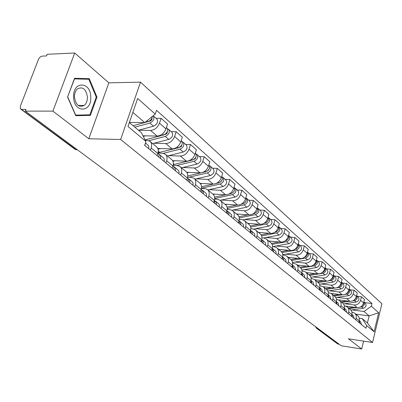 <?xml version="1.0" encoding="UTF-8"?>
<svg xmlns="http://www.w3.org/2000/svg" width="402" height="402" viewBox="0 0 402 402"><rect width="100%" height="100%" fill="white"/><g stroke="black" fill="none" stroke-linecap="round" stroke-linejoin="round"><path stroke-width="0.6" d="M74.712 52.994L52.918 111.123L25.316 111.108L341.258 345.78L361.694 349.006L348.464 338.811L372.569 342.489L381.9 303.716L140.529 82.149L108.847 82.847L74.712 52.994L47.18 54.29L46.557 55.913L42.381 56.104C40.677 56.375 39.366 57.496 38.446 59.461L20.396 106.073L20.311 108.55L75.827 149.504L77.455 149.835M52.918 111.123L88.802 138.765L120.62 139.494L372.569 342.489M25.316 111.108L25.969 109.419L21.783 109.424M361.694 349.006L363.619 341.122M339.338 344.353L337.559 343.846M345.836 306.118L357.222 307.61C360.388 307.691 362.524 306.148 363.629 302.977L364.493 299.475L361.468 296.776L360.589 300.304C359.478 303.495 357.328 305.048 354.147 304.972L344.67 303.746M351.906 312.103L354.584 313.103C356.071 314.389 356.589 316.098 356.142 318.228L359.232 320.796C359.669 318.68 359.152 316.977 357.669 315.696L354.765 313.253M359.232 320.796L358.84 322.379M357.489 296.284L361.468 296.776M356.142 318.228L355.75 319.821M338.695 299.887L349.876 301.314C353.082 301.384 355.247 299.812 356.378 296.591L357.267 293.038L354.137 290.249L353.237 293.827C352.097 297.063 349.916 298.651 346.695 298.585L337.102 297.379M351.459 316.279L351.861 314.671C352.318 312.525 351.795 310.801 350.298 309.505L347.288 306.977M350.112 289.767L354.137 290.249M344.313 305.811L347.107 306.826C348.609 308.128 349.127 309.857 348.67 312.017L348.263 313.635M331.107 293.42L342.278 294.802C345.524 294.857 347.725 293.254 348.881 289.988L349.79 286.38L346.554 283.495L345.63 287.123C344.464 290.415 342.248 292.033 338.986 291.978L329.278 290.792M343.826 309.967L344.238 308.339C344.705 306.158 344.187 304.414 342.675 303.108L339.559 300.485M342.479 283.023L346.554 283.495M336.449 299.304L339.373 300.329C340.886 301.646 341.409 303.399 340.936 305.59L340.519 307.234M323.153 286.711L334.419 288.058C337.7 288.108 339.936 286.47 341.122 283.154L342.057 279.49L338.705 276.506L337.755 280.189C336.559 283.531 334.308 285.179 331.007 285.139L321.183 283.978M335.926 303.44L336.348 301.781C336.831 299.57 336.308 297.802 334.786 296.48L331.555 293.767M334.58 276.043L338.705 276.506M328.303 292.566L331.364 293.611C332.896 294.937 333.414 296.711 332.926 298.937L332.499 300.606M314.877 279.762L326.278 281.083C329.605 281.114 331.871 279.445 333.082 276.073L334.047 272.36L330.575 269.265L329.6 273.003C328.374 276.4 326.087 278.083 322.746 278.053L312.801 276.923M327.741 296.676L328.178 294.993C328.675 292.746 328.153 290.958 326.615 289.621L323.263 286.807M326.399 268.817L330.575 269.265M319.861 285.586L323.072 286.646C324.615 287.988 325.133 289.787 324.63 292.048L324.188 293.741M306.304 272.566L317.841 273.852C321.213 273.873 323.52 272.169 324.761 268.742L325.751 264.968L322.153 261.762L321.148 265.561C319.891 269.008 317.57 270.727 314.183 270.717L304.113 269.611M319.258 289.666L319.711 287.958C320.223 285.676 319.701 283.862 318.153 282.516L314.666 279.591M317.927 261.325L322.153 261.762M311.103 278.355L314.475 279.43C316.032 280.782 316.55 282.606 316.032 284.902L315.575 286.621M297.42 265.109L309.098 266.36C312.51 266.36 314.856 264.622 316.128 261.139L317.148 257.305L313.414 253.979L312.379 257.838C311.093 261.345 308.736 263.099 305.304 263.104L295.108 262.034M310.465 282.395L310.927 280.656C311.455 278.34 310.937 276.506 309.374 275.144L305.751 272.104M309.138 253.561L313.414 253.979M302.013 270.853L305.56 271.943C307.133 273.31 307.651 275.159 307.113 277.491L306.646 279.239M288.209 257.375L300.033 258.581C303.485 258.566 305.867 256.793 307.173 253.255L308.223 249.356L304.349 245.903L303.284 249.828C301.962 253.391 299.565 255.185 296.088 255.205L285.767 254.17M301.334 274.852L301.812 273.089C302.359 270.732 301.847 268.868 300.264 267.496L296.5 264.34M300.018 245.501L304.349 245.903M292.576 263.074L296.309 264.174C297.892 265.551 298.41 267.425 297.852 269.797L297.369 271.571M278.646 249.346L290.616 250.511C294.113 250.481 296.535 248.662 297.877 245.064L298.962 241.11L294.937 237.522L293.837 241.507C292.48 245.13 290.043 246.964 286.52 247.004L276.068 246.009M291.857 267.018L292.349 265.225C292.917 262.833 292.4 260.943 290.812 259.561L286.892 256.27M290.551 237.135L294.937 237.522M282.762 254.989L284.259 255.144L286.701 256.109C288.299 257.496 288.807 259.396 288.234 261.802L287.737 263.611M268.717 241.014L280.832 242.13C284.38 242.074 286.842 240.22 288.219 236.562L289.339 232.537L285.154 228.808L284.018 232.858C282.626 236.547 280.149 238.421 276.581 238.481L265.993 237.532M282.008 258.878L282.516 257.054C283.098 254.622 282.591 252.707 280.983 251.31L276.908 247.888M280.712 228.442L285.154 228.808M272.551 246.592L274.244 246.753L276.712 247.722C278.325 249.124 278.832 251.049 278.239 253.496L277.722 255.335M258.401 232.351L270.667 233.411C274.259 233.336 276.762 231.436 278.174 227.718L279.335 223.623L274.978 219.748L273.807 223.869C272.375 227.617 269.853 229.537 266.24 229.617L255.521 228.718M271.762 250.411L272.29 248.557C272.893 246.079 272.385 244.14 270.767 242.733L266.521 239.165M270.481 219.402L274.978 219.748M261.923 237.858L263.833 238.034L266.32 238.999C267.948 240.411 268.451 242.366 267.838 244.858L267.305 246.722M247.667 223.341L260.084 224.341C263.727 224.246 266.275 222.301 267.727 218.512L268.923 214.351L264.39 210.316L263.179 214.507C261.707 218.326 259.139 220.286 255.481 220.391L244.622 219.542M261.099 241.597L261.642 239.713C262.27 237.195 261.767 235.225 260.134 233.808L255.707 230.09M259.838 209.995L264.39 210.316M250.843 228.773L252.989 228.954L255.506 229.919C257.144 231.346 257.647 233.326 257.009 235.858L256.456 237.758M236.497 213.959L249.069 214.899C252.757 214.779 255.35 212.789 256.848 208.934L258.084 204.698L253.36 200.492L252.109 204.759C250.592 208.643 247.984 210.653 244.27 210.784L233.271 209.995M249.994 232.416L250.557 230.497C251.21 227.939 250.712 225.944 249.064 224.512L244.441 220.628M248.748 200.196L253.36 200.492M239.29 219.306L241.692 219.492L244.24 220.462C245.893 221.899 246.386 223.904 245.722 226.482L245.155 228.416M224.864 204.191L237.592 205.06C241.331 204.909 243.969 202.874 245.511 198.945L246.788 194.638L241.863 190.252L240.567 194.593C239.009 198.548 236.346 200.608 232.587 200.769L221.447 200.04M238.416 222.849L238.994 220.894C239.672 218.291 239.185 216.266 237.522 214.819L232.698 210.769M237.19 189.985L241.863 190.252M227.225 209.437L229.919 209.633L232.492 210.598C234.155 212.045 234.647 214.085 233.959 216.708L233.366 218.678M212.728 194.005L225.617 194.794C229.406 194.618 232.095 192.528 233.683 188.528L235.004 184.146L229.869 179.568L228.522 183.985C226.914 188.015 224.205 190.126 220.396 190.317L209.11 189.659M226.336 212.864L226.934 210.874C227.638 208.221 227.155 206.166 225.482 204.713L220.437 200.477M225.135 179.332L229.869 179.568M214.618 199.146L217.633 199.342L220.231 200.302C221.909 201.764 222.386 203.829 221.673 206.502L221.065 208.507M200.06 183.372L213.12 184.081C216.959 183.87 219.698 181.729 221.331 177.654L222.703 173.187L217.336 168.408L215.944 172.905C214.286 177.016 211.522 179.181 207.663 179.403L196.226 178.825M213.713 202.432L214.336 200.407C215.07 197.709 214.593 195.623 212.909 194.156L207.628 189.724M212.542 168.202L217.336 168.408M201.427 188.397L204.794 188.593L207.422 189.548C209.11 191.02 209.583 193.116 208.839 195.834L208.206 197.879M186.714 172.267L200.055 172.885C203.95 172.639 206.739 170.443 208.427 166.287L209.849 161.74L204.236 156.74L202.789 161.323C201.08 165.508 198.266 167.734 194.352 167.996L182.769 167.498M200.523 191.528L201.171 189.463C201.93 186.714 201.467 184.603 199.769 183.126L194.241 178.478M199.382 156.574L204.236 156.74M187.613 177.166L191.377 177.352L194.03 178.307C195.729 179.789 196.191 181.915 195.417 184.684L194.759 186.764M172.639 160.649L186.392 161.172C190.337 160.89 193.186 158.634 194.93 154.398L196.407 149.765L190.528 144.534L189.025 149.202C187.257 153.474 184.392 155.755 180.423 156.051L168.689 155.649M186.719 180.121L187.387 178.016C188.181 175.212 187.729 173.071 186.02 171.584L180.222 166.709M185.613 144.408L190.528 144.534M173.126 165.418L177.332 165.594L180.011 166.534C181.724 168.026 182.171 170.187 181.362 173.011L180.679 175.131M157.81 148.494L172.091 148.911C176.086 148.589 178.99 146.268 180.789 141.946L182.327 137.228L176.171 131.74L174.609 136.499C172.78 140.856 169.855 143.207 165.835 143.544L153.946 143.248M172.252 168.167L172.95 166.021C173.78 163.167 173.337 160.991 171.624 159.493L165.534 154.378M171.192 131.665L176.171 131.74M157.916 153.117L162.619 153.268L165.322 154.202C167.041 155.705 167.478 157.896 166.634 160.77L165.925 162.936M142.976 135.781L157.097 136.057C161.147 135.69 164.106 133.303 165.971 128.896L167.569 124.082L161.112 118.329L159.483 123.183C157.589 127.625 154.609 130.042 150.529 130.429L138.494 130.243L153.524 126.208C157.293 124.213 158.383 121.791 156.795 118.942L153.303 115.856M157.087 155.629L157.815 153.438C158.679 150.529 158.247 148.323 156.529 146.815L150.127 141.444M156.071 118.299L161.112 118.329M145.353 140.303L147.182 140.343L149.916 141.268C151.644 142.775 152.067 144.996 151.182 147.931L150.443 150.137M355.8 314.128L369.131 315.932L363.991 311.5L351.986 309.907M359.247 318.188L362.242 318.6L367.418 322.957L369.131 315.932L378.684 312.751L374.096 331.776L366.614 325.53L362.242 318.6M129.343 122.56L141.338 132.655L145.976 141.489L144.665 145.363L365.951 328.253L366.614 325.53M145.976 141.489L127.987 126.479L137.685 98.47L155.237 114.083L144.76 122.6L132.876 112.359M363.991 311.5L371.327 306.208L371.981 303.525L156.519 110.289L155.237 114.083M371.327 306.208L378.684 312.751M140.529 82.149L120.62 139.494M108.847 82.847L88.802 138.765M67.581 97.028L75.737 115.701L90.38 115.389L96.972 97.113L89.289 78.691L74.541 78.29L67.581 97.028L74.511 78.887L88.802 79.269L96.254 97.118L89.857 114.826L75.671 115.113L67.772 97.033M129.379 122.454L144.76 122.6M364.624 302.59L371.981 303.525M374.096 331.776L367.418 322.957M75.676 115.55L84.551 115.364L84.706 114.927M83.556 79.129L83.435 78.842L74.425 78.601M83.435 78.842L89.289 78.691M96.254 97.123L96.972 97.113M84.551 115.364L90.38 115.389M294.314 310.927L295.646 311.902M359.087 321.384L359.006 322.515M359.262 320.65L359.79 323.163M359.272 320.62L360.594 321.721L361.443 324.53M349.278 308.651L356.87 307.565M360.303 307.073L361.71 306.872C364.318 305.877 365.041 304.239 363.88 301.957L365.267 303.158C366.75 305.44 366.106 307.153 363.343 308.289L350.881 310.063M348.489 307.982L354.016 307.188M346.755 306.57L347.961 306.399M362.036 305.816L363.363 304.44L363.715 302.631M286.264 304.932L287.636 305.952M351.735 315.178L351.67 316.449M351.901 314.515L352.479 317.118M351.906 314.495L353.338 315.691L354.187 318.535M277.948 298.756L279.365 299.807M344.132 308.766L344.082 310.178M346.685 312.334L345.841 309.455L344.283 308.158L344.921 310.872M90.757 97.098C90.812 81.284 72.772 80.767 73.611 97.048C73.832 113.279 91.731 112.867 90.757 97.098M87.44 97.108C86.103 89.043 82.772 86.309 77.445 88.892C75.425 90.777 74.425 93.5 74.455 97.068C75.782 104.987 79.043 107.776 84.239 105.424C86.39 103.575 87.455 100.801 87.44 97.108M341.896 302.45L349.74 301.294M352.805 300.847L354.479 300.601C357.167 299.545 357.891 297.862 356.639 295.545L358.137 296.857C359.629 299.163 358.971 300.902 356.167 302.063L343.469 303.922M341.072 301.761L346.785 300.917M339.323 300.294L340.509 300.118M354.629 299.601L356.137 298.133L356.489 296.148M334.258 296.038L342.383 294.812M345.011 294.415L347.006 294.113C349.775 292.993 350.489 291.264 349.152 288.922L350.765 290.344C352.268 292.676 351.594 294.435 348.755 295.631L335.776 297.575M333.409 295.324L339.313 294.435M331.605 293.812L332.801 293.626M346.976 293.158C348.529 292.324 349.207 291.093 349.016 289.46M269.355 292.37L270.812 293.455M336.258 302.138L336.228 303.686M338.926 305.917L338.077 303.002L336.394 301.601L337.097 304.404M260.466 285.772L261.978 286.892M328.102 295.279L328.097 296.967M328.223 294.807L328.997 297.711M328.253 294.832L330.042 296.319L330.891 299.279M251.275 278.943L252.838 280.104M319.65 288.179L319.67 290.003M319.756 287.767L320.605 290.777M319.861 287.857L321.721 289.405L322.565 292.4M326.359 289.41L334.831 288.093M336.876 287.777L339.273 287.405C342.127 286.214 342.836 284.435 341.398 282.068M327.786 291.023L341.082 288.973C343.966 287.752 344.65 285.963 343.137 283.606L341.429 282.093M325.484 288.671L331.585 287.721M323.615 287.103L324.831 286.912M339.062 286.485C340.79 285.631 341.529 284.32 341.278 282.541M318.188 282.546L327.208 281.104M328.253 280.938L331.268 280.455C334.203 279.199 334.906 277.375 333.384 274.988L333.369 274.973M319.479 284.249L333.142 282.083C336.067 280.832 336.765 279.013 335.243 276.631L333.474 275.063M317.278 281.782L323.595 280.772M315.344 280.159L316.575 279.963M330.866 279.566C332.781 278.702 333.58 277.31 333.263 275.385M309.711 275.44L322.977 273.259C325.957 271.973 326.675 270.119 325.143 267.702L325.052 267.631M310.846 277.239L324.916 274.943C327.886 273.661 328.6 271.817 327.072 269.405L325.233 267.782M308.781 274.651L315.324 273.571M306.781 272.968L308.027 272.762M322.384 272.39C324.484 271.521 325.344 270.049 324.962 267.978M241.758 271.878L243.381 273.079M310.882 280.822L310.937 282.782M310.972 280.475L311.902 283.586M311.168 280.626L313.098 282.229L313.937 285.269M300.877 268.089L314.384 265.802C317.404 264.481 318.143 262.601 316.6 260.154L316.424 260.024M301.862 269.988L316.394 267.551C319.404 266.235 320.143 264.36 318.6 261.923L316.691 260.235M299.977 267.26L306.756 266.109M297.902 265.511L299.168 265.295M313.595 264.943C315.887 264.074 316.806 262.526 316.349 260.305M231.904 264.556L233.582 265.802M301.786 273.194L301.872 275.295M301.857 272.913L302.877 276.124M302.143 273.129L304.148 274.792L304.987 277.872M291.676 260.471L305.475 258.069C308.54 256.712 309.294 254.803 307.741 252.33L307.475 252.134M292.5 262.486L307.56 259.883C310.615 258.531 311.364 256.627 309.816 254.159L307.832 252.411M290.852 259.591L297.882 258.365M304.48 257.21L304.48 257.21C306.967 256.34 307.947 254.717 307.419 252.345M288.691 257.782L289.983 257.556M221.693 256.973L223.432 258.265M292.334 265.275L292.465 267.516M292.39 265.064L293.505 268.38M292.777 265.34L294.862 267.074L295.701 270.194M282.078 252.582L296.224 250.044C299.334 248.652 300.108 246.707 298.55 244.205L298.183 243.954M282.742 254.712L298.39 251.923C301.49 250.541 302.259 248.602 300.701 246.109L298.641 244.285M281.36 251.642L288.676 250.325M295.013 249.185L295.194 249.15C297.776 248.21 298.761 246.526 298.143 244.094M279.139 249.758L280.445 249.521M211.105 249.109L212.909 250.446M278.239 253.496L282.516 257.054L282.686 259.436M282.551 256.913L283.752 258.3L283.772 260.335M283.048 257.255L285.827 259.757L286.053 262.22M272.069 244.396L286.616 241.708C289.777 240.275 290.571 238.301 289.003 235.768L288.525 235.456M272.777 246.612L288.867 243.657C292.013 242.24 292.807 240.265 291.239 237.743L289.098 235.853M271.445 243.396L279.129 241.969M285.159 240.853L285.546 240.778C288.234 239.763 289.219 238.014 288.505 235.522M269.214 241.426L270.541 241.18M200.116 240.944L201.99 242.336M272.3 248.506L272.521 251.039M272.315 248.446L273.641 249.903L273.651 251.969M272.933 248.843L275.807 251.431L276.164 252.602L276.023 253.928M188.709 232.472L190.654 233.914M261.667 239.617L261.948 242.295M261.692 239.657L263.119 241.165L263.119 243.265M262.416 240.094L265.385 242.768L265.737 243.959L265.586 245.305M176.85 223.663L178.87 225.165M250.592 230.366L250.933 233.19M250.702 230.537L252.17 232.07L252.154 234.2M251.456 230.989L254.406 233.547L254.858 234.698L254.727 236.326M164.518 214.502L166.624 216.065M239.044 220.728L239.451 223.703M239.25 221.03L240.662 222.356L240.728 224.758M240.039 221.497L243.23 224.361L243.582 225.582L243.406 226.974M151.685 204.975L153.876 206.598M226.989 210.678L227.477 213.809M227.306 211.115L228.758 212.467L228.808 214.909M228.135 211.598L231.441 214.562L231.788 215.804L231.602 217.216M138.318 195.045L140.599 196.739M214.402 200.191L214.975 203.472M214.834 200.769L216.331 202.146L216.366 204.623M215.703 201.266L219.005 204.131L219.457 205.327L219.286 207.035M261.612 235.909L276.631 233.044C279.842 231.572 280.656 229.562 279.083 227.004L278.501 226.643M263.506 238.004L278.973 235.075C282.169 233.612 282.978 231.607 281.405 229.055L279.174 227.085M261.084 234.843L269.214 233.286M274.903 232.195L275.521 232.08C278.315 230.979 279.3 229.16 278.486 226.622M258.903 232.768L260.25 232.507M250.682 227.095L266.25 224.03C269.506 222.517 270.345 220.472 268.762 217.884L268.149 217.512M253.722 229.07L268.682 226.14C271.928 224.643 272.762 222.602 271.179 220.02L268.858 217.964M250.255 225.959L258.913 224.246M264.209 223.2L265.089 223.025C267.993 221.839 268.983 219.954 268.059 217.361M248.175 223.763L249.547 223.492M256.144 212.628L256.994 211.653M239.245 217.944L255.436 214.648C258.747 213.095 259.612 211.01 258.024 208.392L257.38 208.01M243.17 219.839L257.973 216.849C261.27 215.301 262.124 213.226 260.541 210.618L258.119 208.477M238.924 216.728L248.205 214.834M253.039 213.849L254.235 213.603C257.25 212.321 258.24 210.362 257.2 207.728M237.009 214.392L238.401 214.1M244.657 202.955L245.873 201.558M227.256 208.432L244.175 204.874C247.542 203.276 248.426 201.151 246.833 198.503L246.155 198.111M231.999 210.261L246.818 207.166C250.17 205.578 251.049 203.462 249.456 200.824L246.928 198.588M227.055 207.136L237.064 205.025M241.361 204.115L242.919 203.789C246.059 202.397 247.049 200.367 245.878 197.699M225.376 204.623L226.793 204.322M232.728 192.814L234.23 191.086M214.678 198.543L232.436 194.684C235.853 193.035 236.763 190.875 235.17 188.196L234.456 187.789M220.231 200.302L235.19 197.075C238.592 195.437 239.497 193.282 237.904 190.613L235.265 188.282M214.603 197.156L225.462 194.784M229.12 193.985L231.125 193.548C234.391 192.045 235.376 189.945 234.07 187.242M213.241 194.442L214.693 194.126M220.301 182.201L222.055 180.191M201.462 188.201L220.18 184.051C223.653 182.347 224.592 180.146 222.994 177.438L222.241 177.021M207.884 189.935L223.055 186.548C226.517 184.855 227.447 182.664 225.849 179.96L223.09 177.523M221.432 181.156L221.698 181.171M201.528 186.769L213.397 184.086M216.231 183.448L218.814 182.865C222.216 181.232 223.19 179.056 221.738 176.332M200.487 183.84L202.06 183.483M124.384 184.694L126.766 186.463M201.236 189.236L202.065 190.714L201.91 192.674M201.804 189.955L203.347 191.357L203.362 193.875M202.719 190.468L206.151 193.442L206.623 194.935L206.412 196.397M207.326 171.106L209.316 168.83M188.925 177.232L207.377 172.94C210.909 171.187 211.879 168.94 210.276 166.202L209.482 165.77M194.99 179.111L210.382 175.548C213.904 173.805 214.864 171.569 213.261 168.84L210.377 166.287M208.507 170.076L208.879 170.091M187.774 175.955L201.09 172.84M202.442 172.523L205.95 171.699C209.487 169.935 210.457 167.684 208.859 164.946L208.849 164.941M187.071 172.79L188.87 172.368M109.846 173.895L112.329 175.739M187.458 177.784L188.402 179.322L188.236 181.377M188.166 178.644L189.764 180.071L189.759 182.634M189.131 179.176L192.714 182.272L193.176 183.784L192.95 185.272M193.734 159.514L195.327 158.674L195.98 156.971M176.493 165.559L193.995 161.328C197.588 159.509 198.583 157.222 196.985 154.453L196.141 154.011M181.518 167.8L197.136 164.051C200.714 162.252 201.703 159.971 200.106 157.212L197.08 154.544M194.975 158.499L195.462 158.514M173.282 164.639L192.498 160.026C196.096 158.207 197.096 155.911 195.498 153.142L195.367 153.026M172.95 161.262L175.071 160.745M94.661 162.614L97.254 164.544M173.026 165.785L174.101 167.453L173.92 169.543M173.89 166.8L174.795 167.252L175.538 168.257L175.513 170.86M174.91 167.353L178.644 170.579L179.081 171.825L178.86 173.624M179.453 147.403L181.413 146.403L182.016 144.574M163.348 153.343L179.98 149.167C183.639 147.293 184.669 144.956 183.071 142.157L182.176 141.705M167.423 155.966L183.272 152.026C186.915 150.162 187.935 147.835 186.337 145.047L183.166 142.248M180.789 146.388L181.408 146.408M158.016 152.74L178.418 147.81C182.081 145.926 183.111 143.584 181.513 140.785L181.247 140.549M158.061 149.232L160.634 148.579M78.787 150.825L81.5 152.84M157.891 153.202L159.051 154.745L158.911 157.137M158.921 154.388L159.885 154.86L160.634 155.875L160.584 158.519M160.001 154.956L163.9 158.323L164.348 159.88L164.091 161.418M164.393 134.74L166.634 133.755L167.257 132.811L167.368 131.6M148.931 140.695L165.302 136.429C169.021 134.484 170.086 132.102 168.493 129.278L167.544 128.811M152.67 143.579L168.755 139.424C172.458 137.494 173.513 135.122 171.92 132.303L168.594 129.364M165.9 133.715L166.659 133.73M145.122 139.856L163.659 135.002C167.388 133.052 168.453 130.665 166.86 127.836L166.443 127.469M143.308 136.409L145.509 135.831M145.187 143.826L144.916 145.569M145.499 142.901L148.559 145.695L148.871 147.042L148.599 148.614M144.921 122.469L150.102 121.062C151.589 120.394 152.217 119.374 151.996 117.997M144.459 122.595L133.067 125.695M134.806 127.158L149.906 123.067C153.69 121.052 154.79 118.62 153.202 115.766L153.182 115.751M150.242 120.434L151.172 120.439M133.057 125.685L144.413 122.595M144.941 122.454L148.182 121.57C150.604 120.645 151.991 118.932 152.343 116.434M129.354 122.54L129.64 122.459M150.529 130.429L157.097 136.057M165.835 143.544L172.091 148.911M180.423 156.051L186.392 161.172M194.352 167.996L200.055 172.885M207.663 179.403L213.12 184.081M220.396 190.317L225.617 194.794M232.587 200.769L237.592 205.06M244.27 210.784L249.069 214.899M255.481 220.391L260.084 224.341M266.24 229.617L270.667 233.411M276.581 238.481L280.832 242.13M286.52 247.004L290.616 250.511M296.088 255.205L300.033 258.581M305.304 263.104L309.098 266.36M314.183 270.717L317.841 273.852M322.746 278.053L326.278 281.083M331.007 285.139L334.419 288.058M338.986 291.978L342.278 294.802M346.695 298.585L349.876 301.314M354.147 304.972L357.222 307.61M166.634 160.77L172.95 166.021M181.362 173.011L187.387 178.016M195.417 184.684L201.171 189.463M208.839 195.834L214.336 200.407M221.673 206.502L226.934 210.874M233.959 216.708L238.994 220.894M245.722 226.482L250.557 230.497M257.009 235.858L261.642 239.713M267.838 244.858L272.29 248.557M288.234 261.802L292.349 265.225M297.852 269.797L301.812 273.089M307.113 277.491L310.927 280.656M316.032 284.902L319.711 287.958M324.63 292.048L328.178 294.993M332.926 298.937L336.348 301.781M340.936 305.59L344.238 308.339M348.67 312.017L351.861 314.671M151.182 147.931L157.815 153.438M174.609 136.499L180.789 141.946M189.025 149.202L194.93 154.398M202.789 161.323L208.427 166.287M215.944 172.905L221.331 177.654M228.522 183.985L233.683 188.528M240.567 194.593L245.511 198.945M252.109 204.759L256.848 208.934M263.179 214.507L267.727 218.512M273.807 223.869L278.174 227.718M284.018 232.858L288.219 236.562M293.837 241.507L297.877 245.064M303.284 249.828L307.173 253.255M312.379 257.838L316.128 261.139M321.148 265.561L324.761 268.742M329.6 273.003L333.082 276.073M337.755 280.189L341.122 283.154M345.63 287.123L348.881 289.988M353.237 293.827L356.378 296.591M360.589 300.304L363.629 302.977M159.483 123.183L165.971 128.896M316.731 327.56L317.213 328.499L338.394 344.207M318.188 328.645L316.439 328.198L337.64 343.906M77.058 149.539L74.888 149.212L76.395 149.805M74.792 149.137L20.824 109.153M361.71 306.872L363.343 308.289M354.479 300.601L356.167 302.063M347.006 294.113L348.755 295.631M339.273 287.405L341.082 288.973M331.268 280.455L333.142 282.083M322.977 273.259L324.916 274.943M314.384 265.802L316.394 267.551M305.475 258.069L307.56 259.883M296.224 250.044L298.39 251.923M286.616 241.708L288.867 243.657M276.631 233.044L278.973 235.075M250.848 228.457L251.27 228.808M266.25 224.03L268.682 226.14M264.802 222.778L265.089 223.025M239.306 218.819L239.954 219.356M255.436 214.648L257.973 216.849M253.858 213.281L254.235 213.603M227.266 208.759L228.155 209.507M244.175 204.874L246.818 207.166M242.456 203.382L242.919 203.789M214.959 198.487L215.844 199.226M232.436 194.684L235.19 197.075M230.557 193.055L231.125 193.548M202.452 188.041L202.99 188.488M220.18 184.051L223.055 186.548M218.135 182.277L218.814 182.865M207.377 172.94L210.382 175.548M205.151 171.011L205.95 171.699M193.995 161.328L197.136 164.051M173.368 163.755L174.222 164.463M191.573 159.227L192.498 160.026M179.98 149.167L183.272 152.026M158.257 151.132L159.87 152.484M177.352 146.886L178.418 147.81M165.302 136.429L168.755 139.424M162.443 133.946L163.659 135.002M149.906 123.067L153.524 126.208M147.137 120.665L148.182 121.57M315.475 326.63L316.439 328.198M78.229 105.45L84.239 105.424"/></g></svg>
